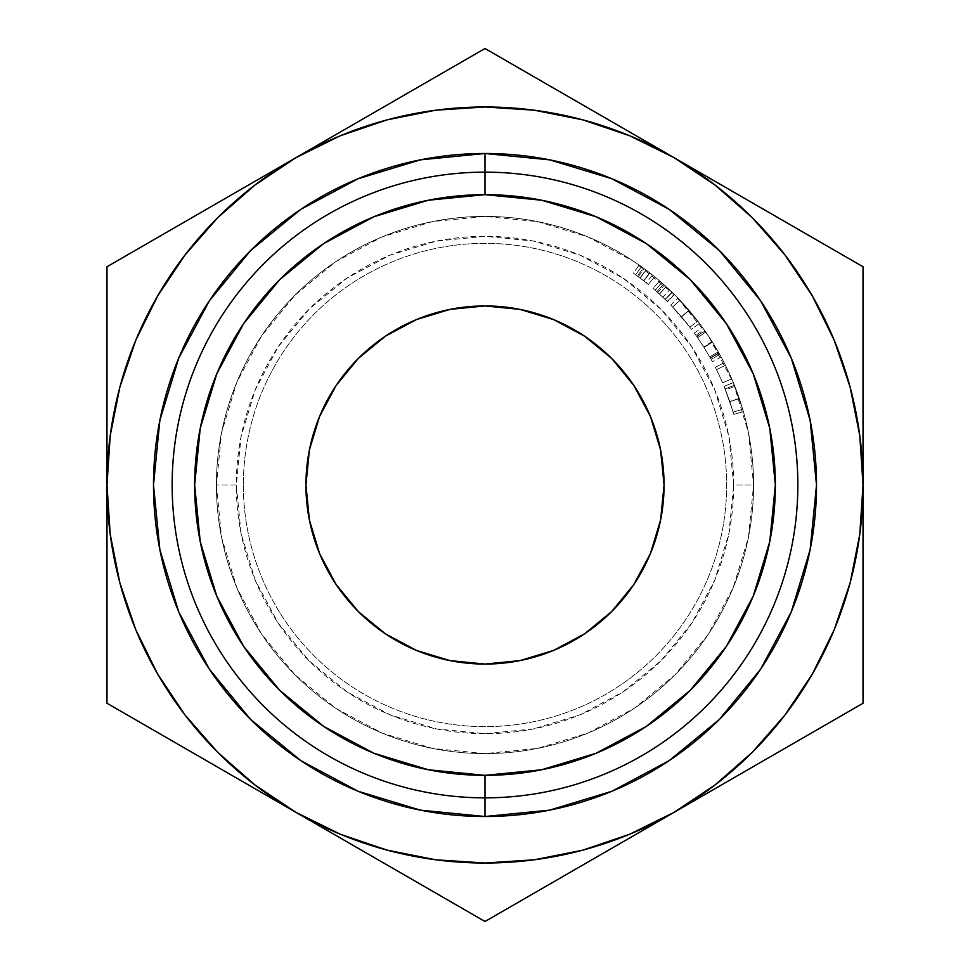 <?xml version="1.0" encoding="UTF-8"?>
<svg xmlns="http://www.w3.org/2000/svg" width="970" height="970" viewBox="0 0 970 970"><rect width="100%" height="100%" fill="white"/><g stroke="black" fill="none" stroke-linecap="round" stroke-linejoin="round"><path stroke-width="0.73" stroke-dasharray="4.85 3.64" d="M753.593 485A268.593 268.593 0 0 1 485 753.593A268.593 268.593 0 0 1 216.407 485A268.593 268.593 0 0 1 485 216.407A268.593 268.593 0 0 1 753.593 485A268.593 268.593 0 0 1 485 753.593A268.593 268.593 0 0 1 216.407 485L236.304 485A248.696 248.696 0 0 0 485 733.696A248.696 248.696 0 0 0 733.696 485L753.593 485A268.593 268.593 0 0 1 485 753.593A268.593 268.593 0 0 1 216.407 485A268.593 268.593 0 0 0 485 753.593A268.593 268.593 0 0 0 753.593 485A268.593 268.593 0 0 0 485 216.407A268.593 268.593 0 0 0 216.407 485A268.593 268.593 0 0 0 485 753.593A268.593 268.593 0 0 0 753.593 485A268.593 268.593 0 0 1 485 753.593A268.593 268.593 0 0 1 216.407 485L221.572 432.596L236.85 382.216L261.67 335.778L295.074 295.074L335.778 261.67L382.216 236.85L432.596 221.572L485 216.407L537.404 221.572L587.784 236.85L634.222 261.67L674.926 295.074L708.33 335.778L733.15 382.216L748.428 432.596L753.593 485L748.428 537.404L733.15 587.784L708.33 634.222L674.926 674.926L634.222 708.33L587.784 733.15L537.404 748.428L485 753.593L432.596 748.428L382.216 733.15L335.778 708.33L295.074 674.926L261.67 634.222L236.85 587.784L221.572 537.404L216.407 485A268.593 268.593 0 0 1 485 216.407A268.593 268.593 0 0 1 753.593 485A268.593 268.593 0 0 0 485 216.407A268.593 268.593 0 0 0 216.407 485A268.593 268.593 0 0 0 485 753.593A268.593 268.593 0 0 0 753.593 485A268.593 268.593 0 0 0 485 216.407A268.593 268.593 0 0 0 216.407 485A268.593 268.593 0 0 1 485 216.407A268.593 268.593 0 0 1 753.593 485L733.696 485L728.919 436.476L714.769 389.831L691.78 346.836L660.861 309.139L623.164 278.22L580.169 255.231L533.524 241.081L485 236.304L436.476 241.081L389.831 255.231L346.836 278.22L309.139 309.139L278.22 346.836L255.231 389.831L241.081 436.476L236.304 485L241.081 533.524L255.231 580.169L278.22 623.164L309.139 660.861L346.836 691.78L389.831 714.769L436.476 728.919L485 733.696L533.524 728.919L580.169 714.769L623.164 691.78L660.861 660.861L691.78 623.164L714.769 580.169L728.919 533.524L733.696 485A248.696 248.696 0 0 0 485 236.304A248.696 248.696 0 0 0 236.304 485L216.407 485A268.593 268.593 0 0 1 485 216.407A268.593 268.593 0 0 1 753.593 485M243.349 485A241.651 241.651 0 0 0 485 726.651A241.651 241.651 0 0 0 726.651 485A241.651 241.651 0 0 0 485 243.349A241.651 241.651 0 0 0 243.349 485A241.651 241.651 0 0 1 485 243.349A241.651 241.651 0 0 1 726.651 485A241.651 241.651 0 0 1 485 726.651A241.651 241.651 0 0 1 243.349 485M660.619 450.068L664.062 485A179.062 179.062 0 0 0 485 305.938A179.062 179.062 0 0 0 305.938 485L309.381 450.068L319.566 416.482L336.117 385.514L358.379 358.379L385.514 336.117L416.482 319.566M157.625 295.995L135.751 340.337L119.856 387.163L110.216 435.663L106.979 485L110.216 534.337L119.856 582.837L135.751 629.663L157.625 674.004L185.1 715.12L217.704 752.296L254.88 784.9L295.995 812.375L340.337 834.248L387.163 850.144L435.663 859.784L485 863.021L534.337 859.784L582.837 850.144L629.663 834.248L674.004 812.375L715.12 784.9L752.296 752.296L784.9 715.12M812.375 674.004L834.248 629.663L850.144 582.837L859.784 534.337L863.021 485L859.784 435.663L850.144 387.163L834.248 340.337L812.375 295.995L784.9 254.88L752.296 217.704L715.12 185.1L674.004 157.625L629.663 135.751L582.837 119.856L534.337 110.216L485 106.979L435.663 110.216L387.163 119.856L340.337 135.751L295.995 157.625L254.88 185.1L217.704 217.704L185.1 254.88M731.732 378.87A268.593 268.593 0 0 0 724.154 362.744A268.593 268.593 0 0 1 731.732 378.87A268.593 268.593 0 0 0 725.439 365.278A268.593 268.593 0 0 1 731.732 378.87A268.593 268.593 0 0 0 725.439 365.278A268.593 268.593 0 0 1 731.732 378.87L722.601 382.798L731.732 378.87A268.593 268.593 0 0 0 725.439 365.278L716.527 369.703A258.65 258.65 0 0 1 722.601 382.798L731.732 378.87A268.593 268.593 0 0 0 725.439 365.278L716.527 369.703A258.65 258.65 0 0 1 722.601 382.798L731.732 378.87A268.593 268.593 0 0 0 725.439 365.278L716.527 369.703A258.65 258.65 0 0 1 722.601 382.798L731.732 378.87A268.593 268.593 0 0 0 725.439 365.278L716.527 369.703A258.65 258.65 0 0 1 722.601 382.798L731.732 378.87A268.593 268.593 0 0 0 724.154 362.744L715.302 367.278A258.65 258.65 0 0 1 722.601 382.798L731.732 378.87A268.593 268.593 0 0 0 724.154 362.744L715.302 367.278A258.65 258.65 0 0 1 722.601 382.798L731.732 378.87M718.285 351.88L712.429 342.107A268.593 268.593 0 0 0 712.089 341.561L704.038 329.545A268.593 268.593 0 0 0 702.377 327.229L704.79 330.625A268.593 268.593 0 0 1 705.032 330.952L718.903 352.983A268.593 268.593 0 0 1 719.11 353.335L721.134 357.008A268.593 268.593 0 0 0 719.764 354.511L718.285 351.88L709.64 356.814L704.002 347.393L712.429 342.107A268.593 268.593 0 0 0 712.089 341.561L703.674 346.872L697.588 337.681L705.772 332.019L712.089 341.561L703.674 346.872A258.65 258.65 0 0 1 704.002 347.393L712.429 342.107L718.285 351.88L719.764 354.511L711.071 359.349L709.64 356.814L718.285 351.88M661.77 282.767A268.593 268.593 0 0 0 659.624 280.924A268.593 268.593 0 0 1 664.377 285.083L674.502 294.65A268.593 268.593 0 0 0 671.992 292.188L663.492 284.295A268.593 268.593 0 0 0 661.77 282.767L655.223 290.26A258.65 258.65 0 0 1 656.884 291.727L663.492 284.295L671.992 292.188L665.068 299.33A258.65 258.65 0 0 1 667.481 301.694L674.502 294.65L664.377 285.083L657.733 292.491L662.801 297.159L669.639 289.933L662.801 297.159L667.202 301.427L674.211 294.359L667.202 301.427L659.394 293.983L666.099 286.647L659.394 293.983L667.481 301.694L674.502 294.65A268.593 268.593 0 0 0 671.992 292.188L665.068 299.33L656.884 291.727L663.492 284.295A268.593 268.593 0 0 0 661.77 282.767L655.223 290.26L661.77 282.767A268.593 268.593 0 0 0 659.624 280.924L653.149 288.478A258.65 258.65 0 0 1 655.223 290.26L661.77 282.767L655.223 290.26A258.65 258.65 0 0 1 656.884 291.727L665.068 299.33A258.65 258.65 0 0 1 667.481 301.694L657.733 292.491L664.377 285.083A268.593 268.593 0 0 0 659.624 280.924L653.149 288.478A258.65 258.65 0 0 1 657.733 292.491A258.65 258.65 0 0 0 653.149 288.478A258.65 258.65 0 0 1 655.223 290.26A258.65 258.65 0 0 1 659.467 294.068L665.25 299.512L655.223 290.26L665.25 299.512L672.186 292.382L666.075 286.623L659.37 293.971L666.075 286.623L661.77 282.767L655.223 290.26A258.65 258.65 0 0 1 659.467 294.068L666.184 286.72A268.593 268.593 0 0 0 661.77 282.767L672.186 292.382L665.25 299.512L659.467 294.068L666.184 286.72L672.186 292.382L666.184 286.72A268.593 268.593 0 0 0 661.77 282.767M684.759 305.453L699.309 323.095L677.909 298.105L684.759 305.453M699.479 323.325L691.537 329.315L681.558 316.887L689.112 310.424L699.479 323.325L677.909 298.105L689.112 310.424L681.558 316.887L670.767 305.029L677.909 298.105L670.767 305.029L681.401 316.705L688.955 310.23L681.401 316.705L691.537 329.315L699.479 323.325M742.632 409.061L733.308 382.592L742.632 409.061M742.693 409.279L743.384 411.656L742.038 407.048L742.693 409.279L733.15 412.08L729.816 401.544L739.225 398.33L734.375 385.223L742.693 409.279L734.375 385.223L739.225 398.33L729.816 401.544L725.136 388.921L734.375 385.223L725.136 388.921L729.876 401.725L739.285 398.524L729.876 401.725L733.15 412.08L742.693 409.279L733.15 412.08L733.817 414.372L743.384 411.656L742.693 409.279L743.384 411.656L733.817 414.372L729.876 401.738L739.298 398.537L743.384 411.656L739.285 398.5L733.308 382.592L739.298 398.537L729.876 401.738L725.548 389.964L734.811 386.315L725.548 389.964L724.105 386.387L733.308 382.592L724.105 386.387L729.864 401.701L739.285 398.5L729.864 401.701L733.817 414.372L743.384 411.656L733.817 414.372L733.15 412.08L742.693 409.279M641.461 266.689A268.593 268.593 0 0 0 639.145 265.04A268.593 268.593 0 0 1 644.177 268.654L643.292 268.011A268.593 268.593 0 0 0 641.461 266.689L635.665 274.765A258.65 258.65 0 0 1 637.435 276.05L643.292 268.011L654.653 276.765L644.177 268.654L638.284 276.668L643.813 280.851L649.912 272.994L643.813 280.851L648.372 284.477L654.653 276.765L648.372 284.477L643.619 280.706L649.718 272.849L643.619 280.706L637.435 276.05L643.292 268.011A268.593 268.593 0 0 0 641.461 266.689L635.665 274.765L641.461 266.689A268.593 268.593 0 0 0 639.145 265.04L633.446 273.188A258.65 258.65 0 0 1 635.665 274.765L641.461 266.689L635.665 274.765A258.65 258.65 0 0 1 637.435 276.05L648.372 284.477L638.284 276.668L644.177 268.654A268.593 268.593 0 0 0 639.145 265.04L633.446 273.188A258.65 258.65 0 0 1 638.284 276.668A258.65 258.65 0 0 0 633.446 273.188A258.65 258.65 0 0 1 640.151 278.063L646.238 282.767L635.665 274.765L646.238 282.767L652.446 274.983L645.923 269.951L639.97 277.917L645.923 269.951L641.461 266.689L635.665 274.765A258.65 258.65 0 0 1 640.151 278.063L646.117 270.096A268.593 268.593 0 0 0 641.461 266.689L652.446 274.983L646.238 282.767L640.151 278.063L646.117 270.096A268.593 268.593 0 0 0 641.461 266.689M309.381 519.932L305.938 485A179.062 179.062 0 0 0 485 664.062A179.062 179.062 0 0 0 664.062 485L660.619 519.932L650.433 553.518L633.883 584.486L611.621 611.621L584.486 633.883L553.518 650.433M519.932 660.619L485 664.062L450.068 660.619L416.482 650.433L385.514 633.883L358.379 611.621L336.117 584.486L319.566 553.518M450.068 309.381L485 305.938L519.932 309.381L553.518 319.566L584.486 336.117L611.621 358.379L633.883 385.514L650.433 416.482M106.979 318.73L106.979 266.75L295.995 157.625A378.021 378.021 0 0 0 106.979 485L106.979 266.75L135.048 250.539M106.979 393.274L106.979 372.674M624.231 128.889L674.004 157.625A378.021 378.021 0 0 0 295.995 157.625L246.368 186.276M198.583 213.861L218.565 202.33M151.999 240.754L157.892 237.359M439.762 74.617L485 48.5L513.069 64.711M393.396 101.389L436.051 76.763M295.995 157.625L345.005 129.325M345.32 129.143L373.414 112.932M344.896 129.386L485 48.5L624.377 128.962M576.604 101.389L596.586 112.932M530.02 74.496L535.913 77.891M770.992 213.618L863.021 266.75L863.021 299.087M771.417 213.861L814.072 238.487M723.329 186.107L751.435 202.33M722.856 185.828L771.077 213.667M863.021 576.726L863.021 703.25L674.004 812.375A378.021 378.021 0 0 0 674.004 157.625L722.917 185.864M817.904 240.706L863.021 266.75L863.021 428.303M863.021 393.274L863.021 428.085M393.82 868.853L295.995 812.375A378.021 378.021 0 0 0 674.004 812.375L723.632 783.724M771.417 756.139L751.435 767.67M818.001 729.246L812.048 732.677M863.021 651.27L863.021 703.25L834.952 719.461M863.021 428.231L863.021 597.423M106.979 576.726L106.979 485A378.021 378.021 0 0 0 295.995 812.375L345.635 841.038M393.396 868.611L373.426 857.08M530.275 895.359L485 921.5L433.99 892.048M625.165 840.578L485 921.5L457.634 905.701M576.604 868.611L536.01 892.048M624.692 840.857L596.574 857.08M295.995 812.375L106.979 703.25L106.979 541.769M152.096 729.294L106.979 703.25L106.979 670.913M198.583 756.139L157.952 732.677M246.671 783.893L218.565 767.67M106.979 485L106.979 427.94M106.979 651.404L106.979 597.229M624.34 128.949L674.004 157.625M863.021 485L863.021 542.06M863.021 318.596L863.021 372.771M674.004 812.375L625.104 840.614M439.98 895.504L393.65 868.756M733.15 412.08L733.817 414.372L733.15 412.08M731.719 407.364L725.136 388.921L731.719 407.364M732.968 411.45L724.105 386.387L732.968 411.45M683.438 319.106L670.767 305.029L690.846 328.393L683.438 319.106M691.367 329.085L690.834 328.381L691.367 329.085M684.735 320.67L689.888 327.132L684.735 320.67M678.115 312.946L672.646 307.005L678.115 312.946M679.873 300.154L672.646 307.005L681.486 316.802L689.039 310.327L679.873 300.154L689.039 310.327L681.486 316.802L689.888 327.132L697.757 321.07L689.039 310.327L697.757 321.07L689.888 327.132L681.486 316.802L689.039 310.327L681.486 316.802L672.646 307.005L679.873 300.154L685.632 306.423L679.873 300.154M711.071 359.349A258.65 258.65 0 0 1 712.392 361.749L721.134 357.008A268.593 268.593 0 0 0 719.764 354.511L711.071 359.349A258.65 258.65 0 0 1 712.392 361.749L721.134 357.008L719.11 353.335L710.44 358.221L712.392 361.749L710.44 358.221L719.11 353.335A268.593 268.593 0 0 0 718.903 352.983L710.246 357.869A258.65 258.65 0 0 1 710.44 358.221A258.65 258.65 0 0 0 710.246 357.869L718.903 352.983L712.247 341.816L703.832 347.114L710.246 357.869L703.832 347.114L712.247 341.816L705.032 330.952L696.872 336.663L703.832 347.114L696.872 336.663L705.032 330.952A268.593 268.593 0 0 0 704.79 330.625L696.654 336.335A258.65 258.65 0 0 1 696.872 336.663A258.65 258.65 0 0 0 696.654 336.335L704.79 330.625L702.377 327.229L694.326 333.074L696.654 336.335L694.326 333.074A258.65 258.65 0 0 1 695.927 335.305L704.038 329.545A268.593 268.593 0 0 0 702.377 327.229L694.326 333.074A258.65 258.65 0 0 1 695.927 335.305L704.038 329.545L705.772 332.019L697.588 337.681L695.927 335.305L703.674 346.872A258.65 258.65 0 0 1 704.002 347.393L711.071 359.349M722.601 382.798A258.65 258.65 0 0 0 715.302 367.278A258.65 258.65 0 0 1 722.601 382.798A258.65 258.65 0 0 0 716.527 369.703A258.65 258.65 0 0 1 722.601 382.798A258.65 258.65 0 0 0 716.527 369.703A258.65 258.65 0 0 1 722.601 382.798M689.039 310.327L692.422 314.353L689.039 310.327M695.235 317.845L692.398 314.328L695.235 317.845"/><path stroke-width="1.45" d="M485 172.151L485 194.655A290.345 290.345 0 0 1 775.345 485A290.345 290.345 0 0 1 485 775.345L485 797.849A312.849 312.849 0 0 0 797.849 485A312.849 312.849 0 0 0 485 172.151A312.849 312.849 0 0 1 797.849 485A312.849 312.849 0 0 1 485 797.849L485 816.51A331.51 331.51 0 0 0 816.51 485A331.51 331.51 0 0 0 485 153.49L485 172.151L485 153.49L549.675 159.868L611.864 178.735L669.179 209.362L719.413 250.587L760.638 300.821L791.265 358.136L810.132 420.325L816.51 485L810.132 549.675L791.265 611.864L760.638 669.179L719.413 719.413L669.179 760.638L611.864 791.265L549.675 810.132L485 816.51L420.325 810.132L358.136 791.265L300.821 760.638L250.587 719.413L209.362 669.179L178.735 611.864L159.868 549.675L153.49 485L159.868 420.325L178.735 358.136L209.362 300.821L250.587 250.587L300.821 209.362L358.136 178.735L420.325 159.868L485 153.49A331.51 331.51 0 0 0 153.49 485A331.51 331.51 0 0 0 485 816.51L485 797.849A312.849 312.849 0 0 1 172.151 485A312.849 312.849 0 0 1 485 172.151A312.849 312.849 0 0 0 172.151 485A312.849 312.849 0 0 0 485 797.849L485 775.345L428.352 769.768L373.887 753.241L323.689 726.409L279.7 690.301L243.591 646.311L216.759 596.113L200.232 541.648L194.655 485L200.232 428.352L216.759 373.887L243.591 323.689L279.7 279.7L323.689 243.591L373.887 216.759L428.352 200.232L485 194.655L541.648 200.232L596.113 216.759L646.311 243.591L690.301 279.7L726.409 323.689L753.241 373.887L769.768 428.352L775.345 485L769.768 541.648L753.241 596.113L726.409 646.311L690.301 690.301L646.311 726.409L596.113 753.241L541.648 769.768L485 775.345A290.345 290.345 0 0 1 194.655 485A290.345 290.345 0 0 1 485 194.655L485 172.151M416.482 319.566L450.068 309.381L416.482 319.566L385.514 336.117L358.379 358.379L336.117 385.514L319.566 416.482L309.381 450.068L305.938 485A179.062 179.062 0 0 1 485 305.938A179.062 179.062 0 0 1 664.062 485L660.619 450.068L650.433 416.482L660.619 450.068M386.981 850.096L435.797 859.808M534.203 859.808L582.837 850.144L629.663 834.248L674.004 812.375L624.692 840.857M784.803 715.254L812.375 674.004L834.248 629.663L850.144 582.837L859.808 534.203M859.808 435.797L850.144 387.163L834.248 340.337L812.375 295.995L784.9 254.88L752.296 217.704L715.12 185.1L674.004 157.625L723.329 186.107M583.018 119.904L534.203 110.192M435.797 110.192L387.163 119.856L340.337 135.751L295.995 157.625L344.896 129.386M185.197 254.746L157.625 295.995L135.751 340.337L119.856 387.163L110.192 435.797M110.192 534.203L119.856 582.837L135.751 629.663L157.625 674.004L185.1 715.12L217.704 752.296L254.88 784.9L295.995 812.375L247.083 784.136M553.518 650.433L519.932 660.619L553.518 650.433L584.486 633.883L611.621 611.621L633.883 584.486L650.433 553.518L660.619 519.932L664.062 485A179.062 179.062 0 0 1 485 664.062A179.062 179.062 0 0 1 305.938 485L309.381 519.932L319.566 553.518L309.381 519.932M106.979 372.674L106.979 318.73M106.979 427.94L106.979 393.274M157.892 237.359L198.583 213.861M218.565 202.33L246.319 186.301M135.048 250.539L151.999 240.754M373.414 112.932L393.396 101.389M436.051 76.763L439.762 74.617M535.913 77.891L576.604 101.389M596.586 112.932L624.231 128.889M513.069 64.711L530.02 74.496M814.072 238.487L817.892 240.693M751.435 202.33L770.992 213.618M863.021 428.085L863.021 485L859.784 435.663M863.021 372.674L863.021 393.274M863.021 299.087L863.021 318.596M812.048 732.677L771.417 756.139M751.435 767.67L723.693 783.687M834.952 719.461L818.013 729.234M863.021 597.423L863.021 651.27M863.021 541.927L863.021 576.726M373.426 857.08L345.659 841.051M433.99 892.048L393.82 868.853M457.634 905.701L439.98 895.504M596.574 857.08L576.604 868.611M536.01 892.048L530.275 895.359M106.979 541.769L106.979 485L110.216 534.337M106.979 597.193L106.979 576.726M106.979 670.913L106.979 651.404M218.565 767.67L198.583 756.139M157.952 732.677L152.132 729.319M859.784 534.337L863.021 485L863.021 266.75L485 48.5L295.995 157.625L254.88 185.1L217.704 217.704L185.1 254.88L157.625 295.995M110.216 435.663L106.979 485A378.021 378.021 0 0 1 674.004 157.625L629.663 135.751L582.837 119.856M674.004 157.625A378.021 378.021 0 0 1 674.004 812.375L863.021 703.25L863.021 266.75L485 48.5L106.979 266.75L106.979 703.25L485 921.5L674.004 812.375A378.021 378.021 0 0 1 295.995 812.375L340.337 834.248L387.163 850.144M435.663 859.784L485 863.021L534.337 859.784M295.995 812.375A378.021 378.021 0 0 1 106.979 485L106.979 703.25L485 921.5L674.004 812.375L715.12 784.9L752.296 752.296L784.9 715.12L812.375 674.004M534.337 110.216L485 106.979L435.663 110.216M295.995 157.625L106.979 266.75L106.979 485M674.004 812.375L863.021 703.25L863.021 485M650.433 416.482L633.883 385.514L611.621 358.379L584.486 336.117L553.518 319.566L519.932 309.381L485 305.938L450.068 309.381M319.566 553.518L336.117 584.486L358.379 611.621L385.514 633.883L416.482 650.433L450.068 660.619L485 664.062L519.932 660.619"/></g></svg>
